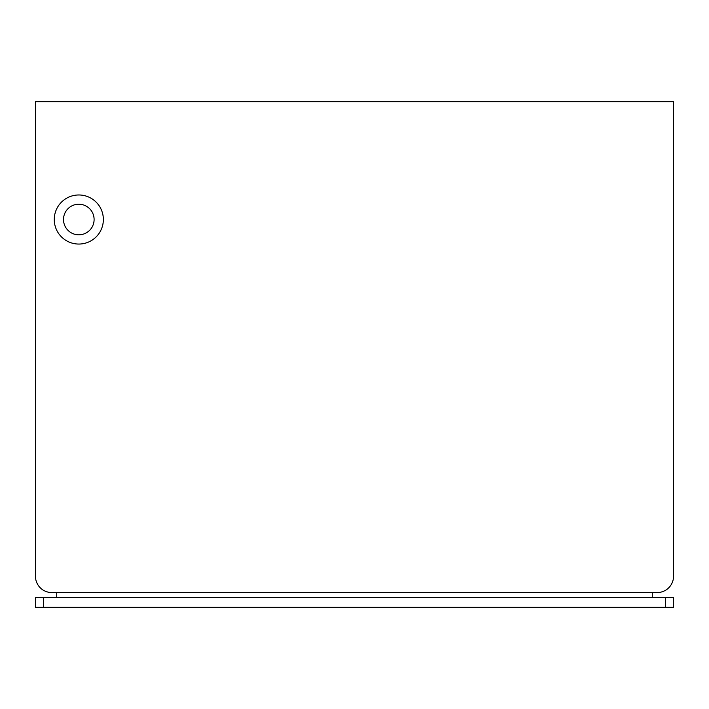 <?xml version="1.0" encoding="UTF-8"?>
<svg xmlns="http://www.w3.org/2000/svg" width="709" height="709" viewBox="0 0 709 709"><rect width="100%" height="100%" fill="white"/><g stroke="black" fill="none" stroke-linecap="round" stroke-linejoin="round"><path stroke-width="1.06" d="M56.72 592.564L56.72 597.465M652.28 592.564L652.28 597.465M35.45 597.465L43.63 597.465L43.63 607.285L35.45 607.285L35.45 597.465M665.37 597.465L673.55 597.465L673.55 607.285L665.37 607.285L665.37 597.465L43.63 597.465M665.37 607.285L43.63 607.285M35.45 106.625L35.45 576.195A16.36 16.36 0 0 0 51.81 592.564L657.19 592.564A16.36 16.36 0 0 0 673.55 576.195L673.55 106.625M673.55 576.195L673.55 101.715L35.45 101.715L35.45 576.195M54.265 219.515A24.54 24.54 0 0 0 78.805 244.056A24.54 24.54 0 0 0 103.354 219.515A24.54 24.54 0 0 0 78.805 194.975A24.54 24.54 0 0 0 54.265 219.515M63.509 219.515A15.297 15.297 0 0 0 86.454 232.765A15.297 15.297 0 0 0 86.454 206.266A15.297 15.297 0 0 0 63.509 219.515"/></g></svg>
